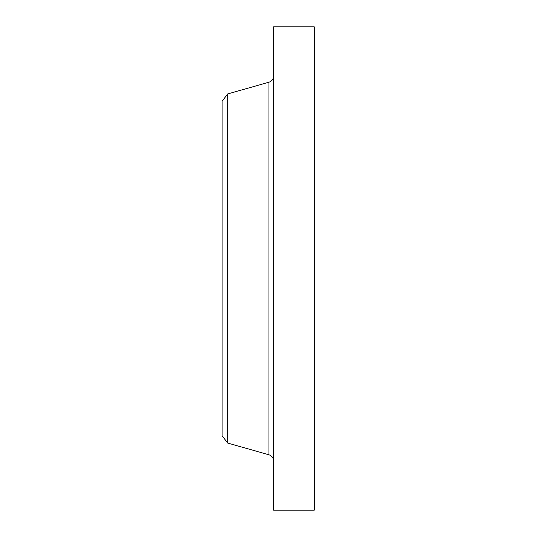 <?xml version="1.0" encoding="UTF-8"?>
<svg xmlns="http://www.w3.org/2000/svg" width="537" height="537" viewBox="0 0 537 537"><rect width="100%" height="100%" fill="white"/><g stroke="black" fill="none" stroke-linecap="round" stroke-linejoin="round"><path stroke-width="0.81" d="M314.286 75.18L314.924 75.18L314.924 461.82L314.286 461.82M227.695 443.065L227.695 93.935L222.076 101.251L222.076 435.749L227.695 443.065L268.963 454.785L268.963 82.215C271.87 81.208 273.407 79.167 273.588 76.1M273.588 268.5L273.588 510.15L314.286 510.15L314.286 26.85L273.588 26.85L273.588 268.5M227.695 93.935L268.963 82.215M268.963 454.785C271.87 455.792 273.407 457.833 273.588 460.9"/></g></svg>
